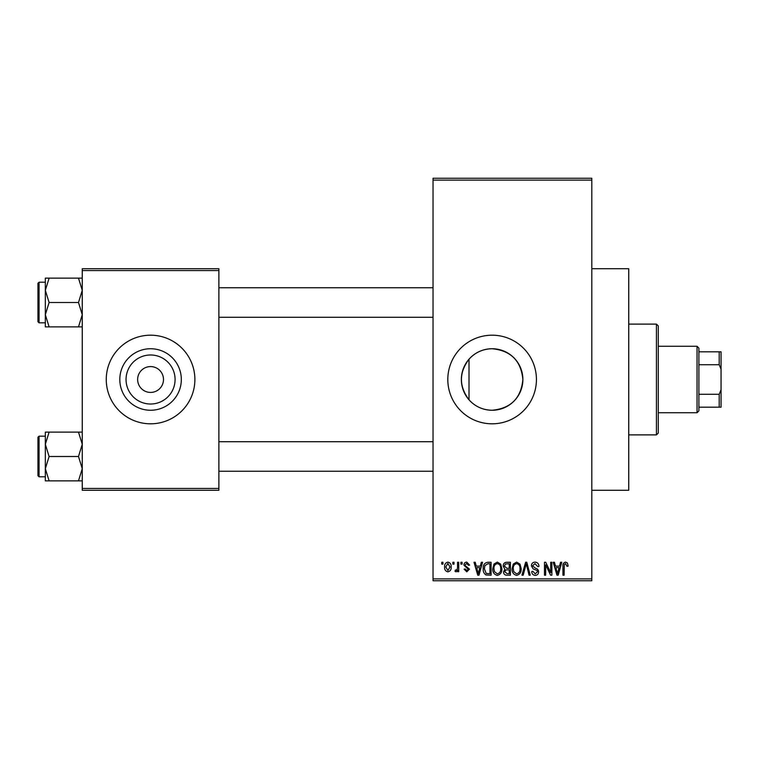 <?xml version="1.0" encoding="UTF-8"?>
<svg xmlns="http://www.w3.org/2000/svg" width="759" height="759" viewBox="0 0 759 759"><rect width="100%" height="100%" fill="white"/><g stroke="black" fill="none" stroke-linecap="round" stroke-linejoin="round"><path stroke-width="1.14" d="M469.005 359.206C458.92 372.697 458.92 386.217 469.005 399.794C475.115 406.558 482.828 410.05 492.117 410.258C510.826 408.456 521.072 398.2 522.875 379.5C521.063 360.791 510.807 350.544 492.117 348.742A30.758 30.758 0 0 0 461.358 379.5A30.758 30.758 0 0 0 492.117 410.258A30.758 30.758 0 0 0 522.875 379.5A30.758 30.758 0 0 0 492.117 348.742C482.847 348.941 475.143 352.432 469.005 359.206L469.005 399.794M492.117 335.193A44.307 44.307 0 0 0 447.81 379.5A44.307 44.307 0 0 0 492.117 423.807A44.307 44.307 0 0 0 536.433 379.5A44.307 44.307 0 0 0 492.117 335.193M591.811 268.724L628.737 268.724L628.737 490.276L591.811 490.276M150.567 404.016A24.516 24.516 0 0 1 126.051 379.5A24.516 24.516 0 0 1 150.567 354.984A24.516 24.516 0 0 1 175.082 379.5A24.516 24.516 0 0 1 150.567 404.016M150.567 366.578A12.922 12.922 0 0 0 137.645 379.5A12.922 12.922 0 0 0 150.567 392.422A12.922 12.922 0 0 0 163.489 379.5A12.922 12.922 0 0 0 150.567 366.578M150.567 348.742A30.758 30.758 0 0 0 119.808 379.5A30.758 30.758 0 0 0 150.567 410.258A30.758 30.758 0 0 0 181.325 379.5A30.758 30.758 0 0 0 150.567 348.742M150.567 335.193A44.307 44.307 0 0 0 106.26 379.5A44.307 44.307 0 0 0 150.567 423.807A44.307 44.307 0 0 0 194.883 379.5A44.307 44.307 0 0 0 150.567 335.193M452.848 564.117L452.848 562.277L454.024 562.277L454.024 564.117L452.848 564.117M457.544 567.144L457.544 562.277L458.721 562.277L458.721 571.679L457.544 571.679L457.544 570.17L456.14 571.84L455.03 571.337L455.362 570L456.206 570.161L457.326 569.07L457.544 567.144M460.903 564.117L460.903 562.277L462.079 562.277L462.079 564.117L460.903 564.117M463.92 565.142C463.977 563.273 464.925 562.258 466.766 562.106L469.631 565.132L468.455 565.294L466.681 563.453L465.096 564.905L465.4 565.759L469.46 569.165L466.813 571.84L464.091 569.155L465.267 568.984L466.766 570.502L468.284 569.354L463.92 565.142M480.305 566.138L481.32 562.277L482.553 562.277L478.976 575.199L477.743 575.199L473.995 562.277L475.219 562.277L476.244 566.138L480.305 566.138M497.325 562.106L500.693 564.136L501.851 568.567C502.107 572.229 500.598 574.497 497.316 575.369C494.1 574.525 492.591 572.305 492.79 568.728L493.957 564.079L497.325 562.106M516.623 562.106L520 564.136L521.158 568.567C521.414 572.229 519.896 574.497 516.613 575.369C513.397 574.525 511.889 572.305 512.088 568.728L513.255 564.079L516.623 562.106M565.607 562.106L567.447 563.017L568.149 566.138L566.973 566.299L565.55 563.614L564.288 564.592L564.117 575.199L562.95 575.199L562.95 566.423C562.656 564.07 563.548 562.637 565.607 562.106M433.038 578.889L591.811 578.889L591.811 580.739L433.038 580.739L433.038 178.261L591.811 178.261L591.811 180.111L433.038 180.111M591.811 578.889L591.811 180.111M559.525 566.138L560.54 562.277L561.774 562.277L558.197 575.199L556.964 575.199L553.216 562.277L554.44 562.277L555.455 566.138L559.525 566.138M550.692 572.618L550.692 562.277L551.869 562.277L551.869 575.199L550.617 575.199L545.664 564.838L545.664 575.199L544.488 575.199L544.488 562.277L545.749 562.277L550.692 572.618M531.395 565.853C531.528 563.52 532.742 562.267 535.057 562.106C537.6 562.381 538.89 563.842 538.947 566.47L537.77 566.641L534.953 563.614L532.571 565.834L535.493 568.273C537.457 568.69 538.492 569.876 538.615 571.831C538.529 574.003 537.41 575.189 535.266 575.369C532.989 575.142 531.803 573.861 531.727 571.508L532.903 571.337L535.228 573.861L537.438 571.783L537.068 570.464L533.179 568.927L531.395 565.853M521.936 575.199L525.626 562.277L526.774 562.277L530.256 575.199L529.042 575.199L526.272 563.785L523.169 575.199L521.936 575.199M503.198 566.072C503.217 563.643 504.412 562.381 506.775 562.277L510.418 562.277L510.418 575.199L506.765 575.199C504.716 575.113 503.634 574.032 503.53 571.954L504.801 569.241L503.198 566.072M483.227 568.804C482.914 565.132 484.394 562.95 487.667 562.277L491.111 562.277L491.111 575.199L485.959 574.961C483.9 573.519 482.99 571.47 483.227 568.804M444.622 567.068C444.394 564.373 445.486 562.723 447.895 562.106C450.267 562.713 451.358 564.335 451.169 566.973C451.368 569.63 450.277 571.252 447.895 571.84C445.542 571.261 444.451 569.677 444.622 567.068M441.766 564.117L441.766 562.277L442.943 562.277L442.943 564.117L441.766 564.117M82.257 268.724L218.877 268.724L218.877 270.574L82.257 270.574L82.257 268.724M218.877 488.426L218.877 490.276L82.257 490.276L82.257 488.426L218.877 488.426L218.877 270.574M82.257 488.426L82.257 270.574M558.036 571.404L559.127 567.647L555.854 567.647L557.495 573.851L558.036 571.404M516.604 573.861C519.128 573.159 520.247 571.394 519.981 568.548C520.143 565.891 519.023 564.25 516.632 563.614C514.175 564.288 513.056 566.005 513.264 568.766L513.767 571.688L516.604 573.861M509.242 573.69L509.242 569.829L505.798 569.952L504.707 571.736L507.192 573.69L509.242 573.69M509.242 568.32L509.242 563.785L505.532 563.946L504.374 566.062L506.917 568.32L509.242 568.32M497.306 573.861C499.82 573.159 500.949 571.394 500.674 568.548C500.836 565.891 499.726 564.25 497.335 563.614C494.868 564.288 493.748 566.005 493.967 568.766L494.46 571.688L497.306 573.861M489.934 573.69L489.934 563.785L487.828 563.785L484.868 565.673L484.403 568.823L486.177 573.434L489.934 573.69M478.815 571.404L479.906 567.647L476.643 567.647L478.274 573.851L478.815 571.404M447.924 570.502L449.992 566.982L447.867 563.453L445.799 566.982L447.924 570.502M656.431 434.888L656.431 324.112L658.281 325.962L658.281 433.038L656.431 434.888L628.737 434.888M656.431 324.112L628.737 324.112M45.331 444.3L45.331 468.673L49.107 456.491L45.331 444.3L49.107 432.118L45.331 432.118L45.331 444.3M39.06 476.794L37.95 475.684L37.95 437.288L39.06 436.178L39.06 476.794L45.331 476.794M82.257 432.118L78.49 432.118L82.257 444.3L78.49 456.491L49.107 456.491M78.49 432.118L49.107 432.118M78.49 456.491L82.257 468.673L78.49 480.855L49.107 480.855L45.331 468.673L45.331 480.855L49.107 480.855M78.49 480.855L82.257 480.855M697.047 346.265L698.897 348.115L698.897 410.885L697.047 412.735L697.047 346.265L658.281 346.265M698.897 351.806L721.05 351.806L721.05 407.194L719.2 407.194L719.2 394.272L721.05 389.775M698.897 394.272L719.2 394.272M721.05 369.225L719.2 364.728L719.2 351.806M698.897 364.728L719.2 364.728M698.897 407.194L719.2 407.194M82.257 278.145L78.49 278.145L82.257 290.327L78.49 302.509L82.257 314.7L78.49 326.882L49.107 326.882L45.331 314.7L49.107 302.509L45.331 290.327L49.107 278.145L45.331 278.145L45.331 326.882L49.107 326.882M37.95 321.712L37.95 283.316L39.06 282.206L39.06 322.822L37.95 321.712M78.49 278.145L49.107 278.145M78.49 302.509L49.107 302.509M78.49 326.882L82.257 326.882M39.06 436.178L45.331 436.178L45.331 432.118M433.038 471.254L218.877 471.254M433.038 441.719L218.877 441.719M218.877 287.746L433.038 287.746M218.877 317.281L433.038 317.281M697.047 412.735L658.281 412.735M39.06 322.822L45.331 322.822M39.06 282.206L45.331 282.206"/></g></svg>
